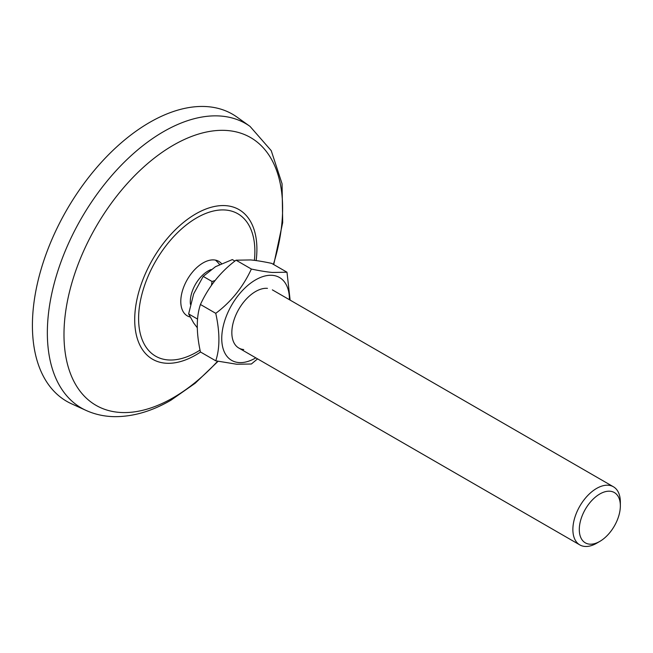 <?xml version="1.0" encoding="UTF-8"?>
<svg xmlns="http://www.w3.org/2000/svg" width="653" height="653" viewBox="0 0 653 653"><rect width="100%" height="100%" fill="white"/><g stroke="black" fill="none" stroke-linecap="round" stroke-linejoin="round"><path stroke-width="0.98" d="M149.635 122.421A165.772 95.713 -60 0 1 237.006 117.099L250.042 126.404A164.238 94.824 -60 0 0 163.479 131.677A164.238 94.824 -60 0 0 54.991 280.561A164.238 94.824 -60 0 0 86.057 410.419L71.487 403.783A165.772 95.713 -60 0 1 40.127 272.709A165.772 95.713 -60 0 1 149.635 122.421M189.999 316.974A31.475 18.17 -60 0 1 180.791 301.474A31.475 18.17 -60 0 1 203.05 262.922A31.475 18.17 -60 0 1 221.538 263.632M190.439 304.363A25.181 14.537 -60 0 1 192.676 290.152A25.181 14.537 -60 0 1 211.074 269.542M599.821 541.394L596.613 543.255A33.572 19.386 -60 0 1 579.823 544.912A33.572 19.386 -60 0 1 576.052 514.001A33.572 19.386 -60 0 1 613.396 486.763A33.572 19.386 -60 0 1 620.35 502.133L620.35 505.838A29.034 16.758 -60 0 1 617.599 519.282A29.034 16.758 -60 0 1 599.821 541.394A29.034 16.758 -60 0 1 582.043 539.811A29.034 16.758 -60 0 1 582.043 516.107A29.034 16.758 -60 0 1 605.135 491.725A29.034 16.758 -60 0 1 620.35 505.838M215.049 280.521L212.054 281.508L211.45 285.263M234.925 261.078L232.329 259.584L215.514 266.685L203.205 276.399L212.054 281.508M197.492 319.039L188.644 313.93L193.672 293.866L203.205 276.399M197.263 327.724L193.672 322.99L188.644 313.93M267.452 288.348A33.572 19.386 120 0 0 255.576 291.532A33.572 19.386 120 0 0 231.839 332.655A33.572 19.386 120 0 0 243.708 349.543M289.41 299.711A47.84 27.622 120 0 0 272.497 275.346A47.84 27.622 120 0 0 226.281 316.33A47.84 27.622 120 0 0 238.663 362.546A47.84 27.622 120 0 0 255.837 357.86M290.128 300.127L286.985 272.219L272.358 272.464C266.424 271.909 259.429 270.766 251.372 269.036C243.047 287.034 231.178 301.8 215.759 313.334C219.955 332.45 219.955 348.278 215.759 360.815L236.745 364.243L251.372 363.999L257.576 358.872M251.372 269.036L236.043 260.188L250.67 259.943C256.605 260.498 263.6 261.641 271.656 263.371L286.985 272.219M215.759 360.815L200.438 351.967C196.235 332.85 196.235 317.023 200.438 304.486C208.756 286.487 220.624 271.721 236.043 260.188M215.759 313.334L200.438 304.486M217.653 361.215A154.598 89.257 -60 0 1 173.306 397.677A154.598 89.257 -60 0 1 63.986 334.556A154.598 89.257 -60 0 1 173.306 145.219A154.598 89.257 -60 0 1 273.403 264.375M200.544 352.032A86.408 49.889 -60 0 1 195.802 354.987A86.408 49.889 -60 0 1 134.706 319.709A86.408 49.889 -60 0 1 195.802 213.882A86.408 49.889 -60 0 1 256.156 260.571M200.038 350.09A82.221 47.465 -60 0 1 196.733 352.106A82.221 47.465 -60 0 1 138.599 318.542A82.221 47.465 -60 0 1 196.733 217.841A82.221 47.465 -60 0 1 254.384 260.343M86.057 410.419C94.995 414.451 104.553 416.532 114.732 416.663C133.261 416.704 151.994 411.219 170.939 400.207L195.223 383.213L218.078 361.297M273.738 264.571L282.692 222.591L282.055 183.73L271.24 150.663L250.042 126.404M579.823 544.912L238.794 348.025M613.396 486.763L272.366 289.867M219.612 264.53A31.475 31.475 0 0 0 215.449 260.123"/></g></svg>
